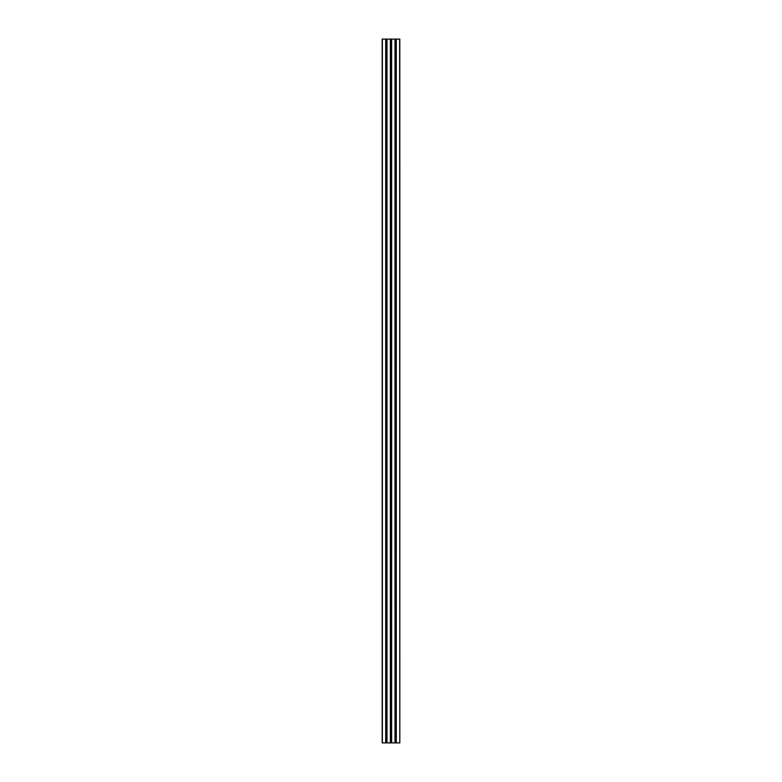 <?xml version="1.0" encoding="UTF-8"?>
<svg xmlns="http://www.w3.org/2000/svg" width="782" height="782" viewBox="0 0 782 782"><rect width="100%" height="100%" fill="white"/><g stroke="black" fill="none" stroke-linecap="round" stroke-linejoin="round"><path stroke-width="1.17" d="M382.183 39.1L382.183 742.9L385.878 742.9L385.878 39.1L382.183 39.1M385.878 39.1L385.878 742.9L386.826 742.9L386.826 39.1L385.878 39.1M399.641 39.1L399.817 742.9L399.817 39.1L390.521 39.1L390.521 742.9L386.826 742.9M390.521 39.1L386.826 39.1M391.479 39.1L391.479 742.9L390.521 742.9M399.641 742.9L396.122 742.9L396.122 39.1L396.122 742.9L395.174 742.9L395.174 39.1L395.174 742.9L391.479 742.9M382.359 39.1L382.359 742.9M385.702 39.1L385.702 742.9M386.083 39.1L386.083 742.9M386.621 39.1L386.621 742.9M387.002 39.1L387.002 742.9M390.345 39.1L390.345 742.9M390.736 39.1L390.736 742.9M391.264 39.1L391.264 742.9M391.655 39.1L391.655 742.9M394.998 39.1L394.998 742.9M395.379 39.1L395.379 742.9M395.917 39.1L395.917 742.9M396.298 39.1L396.298 742.9"/></g></svg>

